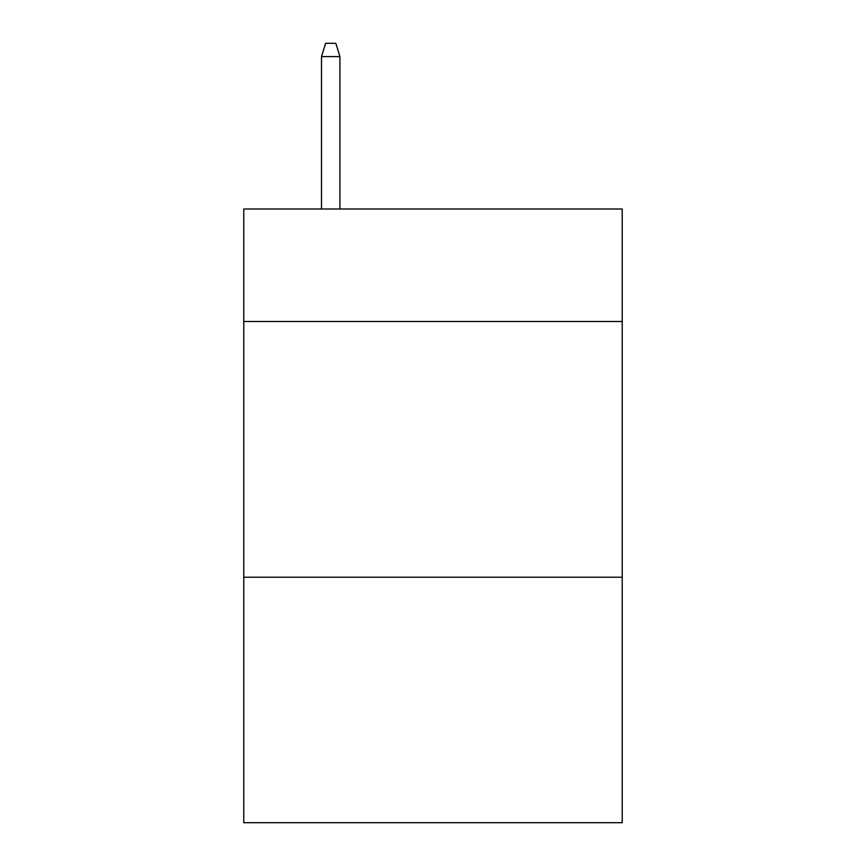<?xml version="1.0" encoding="UTF-8"?>
<svg xmlns="http://www.w3.org/2000/svg" width="866" height="866" viewBox="0 0 866 866"><rect width="100%" height="100%" fill="white"/><g stroke="black" fill="none" stroke-linecap="round" stroke-linejoin="round"><path stroke-width="1.3" d="M622.221 321.513L622.221 208.998L243.779 208.998L243.779 321.513L622.221 321.513L622.221 822.7L243.779 822.7L243.779 321.513M622.221 577.221L243.779 577.221M339.927 208.998L339.927 56.593L321.513 56.593L321.513 208.998M321.513 56.593L325.605 43.3L335.835 43.3L339.927 56.593"/></g></svg>

